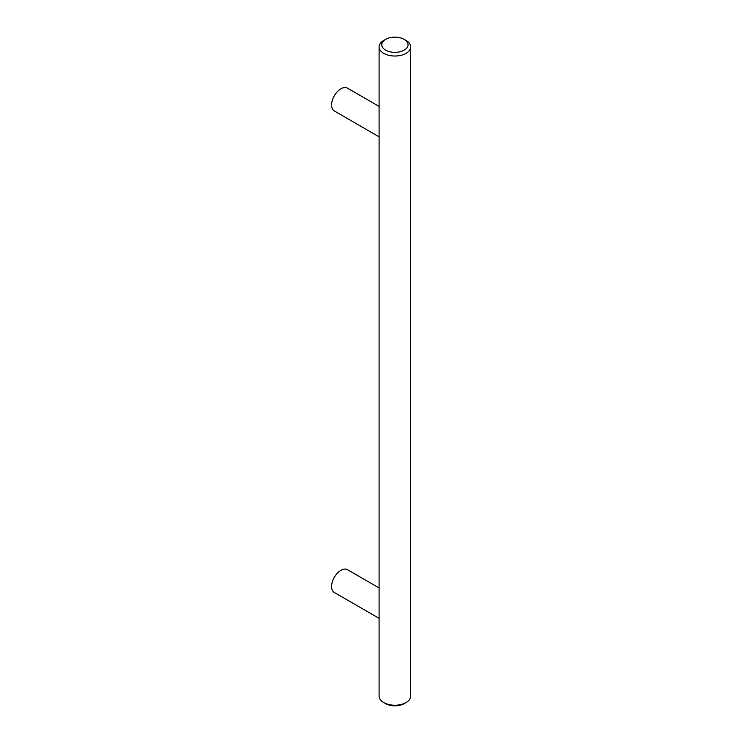 <?xml version="1.0" encoding="UTF-8"?>
<svg xmlns="http://www.w3.org/2000/svg" width="743" height="743" viewBox="0 0 743 743"><rect width="100%" height="100%" fill="white"/><g stroke="black" fill="none" stroke-linecap="round" stroke-linejoin="round"><path stroke-width="1.11" d="M385.589 703.621L383.722 702.553A15.798 9.12 0 0 0 406.068 702.553L404.201 703.621A13.16 7.597 0 0 1 385.589 703.621L383.722 702.553A15.798 9.12 0 0 1 379.097 696.098L379.097 618.343L334.322 592.496A13.16 7.597 -60 0 1 332.307 581.945A13.16 7.597 -60 0 1 340.907 570.345A13.16 7.597 -60 0 1 347.492 569.695L379.097 587.945M379.097 618.343L379.097 136.823L334.322 110.967A13.16 7.597 -60 0 1 332.307 100.416A13.16 7.597 -60 0 1 340.907 88.816A13.16 7.597 -60 0 1 347.492 88.166L379.097 106.416M385.589 39.379L383.722 40.447A15.798 9.12 0 0 0 379.097 46.902A15.798 9.12 0 0 0 383.722 53.347A15.798 9.12 0 0 0 400.941 55.326A15.798 9.12 0 0 0 410.693 46.902A15.798 9.12 0 0 0 406.068 40.447L404.201 39.379A13.16 7.597 0 0 0 385.589 39.379A13.16 7.597 0 0 0 385.589 50.125A13.16 7.597 0 0 0 404.201 50.125A13.16 7.597 0 0 0 404.201 39.379L406.068 40.447M379.097 136.823L379.097 46.902M406.068 702.553A15.798 9.12 0 0 0 410.693 696.098L410.693 46.902"/></g></svg>

